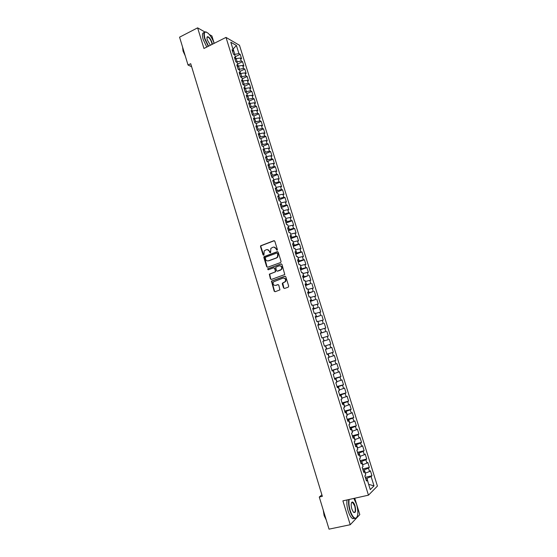 <?xml version="1.0" encoding="UTF-8"?>
<svg xmlns="http://www.w3.org/2000/svg" width="557" height="557" viewBox="0 0 557 557"><rect width="100%" height="100%" fill="white"/><g stroke="black" fill="none" stroke-linecap="round" stroke-linejoin="round"><path stroke-width="0.84" d="M277.066 250.323L277.4 249.585L274.824 241.237L273.856 240.721L260.676 245.783L260.509 246.605L263.05 254.89L263.941 255.092L264.206 250.852L266.302 249.703C267.736 249.341 268.759 249.891 269.365 251.36L269.692 252.432L270.598 252.627L270.841 248.401L272.972 247.224C274.413 246.855 275.443 247.405 276.056 248.875L277.066 250.323M283.548 287.927L284.523 288.47L288.206 287.189L288.693 286.138L285.797 276.766L284.822 276.23L271.44 281.118L274.176 291.186L275.137 291.722L279.927 289.891L278.799 285.156L277.832 284.62L275.645 285.386C273.383 285.393 272.624 284.237 273.376 281.919L282.928 278.131C285.184 278.096 285.964 279.238 285.261 281.557L282.42 283.179L282.315 283.924L283.548 287.927L284.523 288.47M321.897 494.825L319.279 497.039L322.357 496.336L190.71 63.7L188.036 65.03L191.622 66.694M319.279 497.039L329.034 529.15L350.228 524.729L359.801 514.598L354.739 498.223M204.858 31.958L197.617 27.85L203.953 48.48L226.003 37.403L368.462 495.173L342.896 500.854L350.228 524.729M197.617 27.85L179.57 37.173L188.036 65.03M280.603 262.549L281.083 261.498L278.208 252.196L277.24 251.68L263.99 256.686L263.844 257.487L266.678 266.726L267.632 267.249L280.603 262.549M281.995 264.464L284.773 274.552L271.377 279.461L270.417 278.932L269.323 274.183L274.928 272.039L275.402 270.994L274.594 268.356L273.633 267.826L268.175 269.797L267.597 268.878L281.027 263.934L281.995 264.464M226.003 37.403L239.482 45.284L377.43 486.073L368.462 495.173M235.319 56.696L240.206 54.308L238.946 53.597L236.405 45.479L230.807 42.235L233.376 50.471L232.074 49.74L233.48 54.259L234.782 54.976L235.722 57.984L234.42 57.274L235.834 61.806L237.129 62.502L238.069 65.517L236.774 64.835L238.187 69.374L239.475 70.043L240.422 73.064L239.134 72.403L240.554 76.957L241.835 77.597L242.775 80.626L241.501 79.999L242.922 84.56L244.196 85.179L245.143 88.215L243.869 87.609L245.296 92.184L246.563 92.768L247.51 95.818L246.243 95.24L247.677 99.821L248.937 100.385L249.891 103.435L248.631 102.885L250.058 107.48L251.318 108.016L252.272 111.073L251.019 110.551L252.453 115.16L253.7 115.668L254.653 118.732L253.414 118.237L254.848 122.853L256.095 123.334L257.049 126.411L255.809 125.938L257.257 130.568L258.49 131.02L259.451 134.105L258.218 133.659L259.666 138.303L260.892 138.728L261.853 141.819L260.627 141.401L262.075 146.052L263.301 146.456L264.262 149.548L263.043 149.158L264.498 153.823L265.71 154.198L266.678 157.297L265.473 156.935L266.928 161.614L268.133 161.962L269.101 165.067L267.896 164.733L269.358 169.425L270.556 169.739L271.531 172.858L270.333 172.552L271.795 177.251L272.993 177.544L273.96 180.663L272.777 180.384L274.246 185.098L275.43 185.363L276.404 188.496L275.221 188.245L276.697 192.966L277.873 193.195L278.848 196.336L277.678 196.12L279.154 200.847L280.317 201.056L281.299 204.203L280.136 204.008L281.612 208.757L282.775 208.931L283.757 212.092L282.601 211.925L284.084 216.68L285.24 216.826L286.221 219.994L285.073 219.855L286.556 224.624L287.704 224.743L288.693 227.917L287.551 227.806L289.041 232.589L290.176 232.68L291.172 235.862L290.037 235.778L291.527 240.575L292.655 240.638L293.65 243.82L292.522 243.771L294.019 248.575L295.147 248.61L296.143 251.806L295.022 251.785L296.519 256.596L297.633 256.603L298.636 259.806L297.522 259.813L299.025 264.645L300.132 264.617L301.135 267.826L300.028 267.868L301.539 272.707L302.639 272.652L303.642 275.868L302.548 275.938L304.059 280.791L305.152 280.707L306.155 283.931L305.069 284.028L306.58 288.895L307.666 288.777L308.675 292.014L307.596 292.14L309.114 297.013L310.186 296.874L311.203 300.112L310.131 300.272L311.648 305.159L312.721 304.985L313.73 308.237L312.665 308.425L314.197 313.326L315.255 313.118L316.272 316.376L315.213 316.599L316.745 321.507L317.796 321.278L318.813 324.543L317.769 324.787L319.3 329.716L320.345 329.452L321.368 332.724L320.324 333.002L321.862 337.939L322.9 337.646L323.923 340.926L322.893 341.239L324.432 346.189L325.462 345.862L326.486 349.155L325.462 349.49L327.008 354.454L328.031 354.099L329.055 357.399L328.038 357.768L329.591 362.746L330.6 362.356L331.631 365.664L330.628 366.067L332.181 371.053L333.183 370.635L334.214 373.949L333.218 374.381L334.778 379.38L335.767 378.927L336.804 382.255L335.815 382.722L337.375 387.735L338.364 387.247L339.401 390.582L338.419 391.084L339.986 396.104L340.961 395.588L342.005 398.93L341.03 399.46L342.604 404.5L343.572 403.95L344.616 407.306L343.648 407.863L345.222 412.918L346.182 412.333L347.227 415.696L346.273 416.288L347.853 421.35L348.8 420.737L349.852 424.107L348.905 424.733L350.485 429.809L351.432 429.168L352.484 432.538L351.544 433.2L353.131 438.289L354.064 437.614L355.115 440.998L354.189 441.687L355.777 446.791L356.703 446.08L357.761 449.471L356.835 450.195L358.429 455.313L359.349 454.568L360.407 457.972L359.495 458.731L361.096 463.856L362.001 463.083L363.067 466.494L362.161 467.281L363.763 472.427L364.661 471.612L365.726 475.037L364.835 475.859L366.436 481.011L367.328 480.169L366.144 480.057M240.206 54.308L241.585 58.729L240.332 58.039L241.258 60.998L236.189 62.001M237.609 64.055L242.511 61.681L241.258 60.998M242.511 61.681L243.896 66.116L242.65 65.448L243.576 68.42L238.396 69.486M239.914 71.428L244.822 69.075L243.576 68.42M244.822 69.075L246.208 73.524L244.969 72.883L245.902 75.856L240.61 76.984M242.218 78.822L247.141 76.49L245.902 75.856M247.141 76.49L248.533 80.946L247.294 80.326L248.227 83.313L242.894 84.476M244.53 86.238L249.459 83.919L248.227 83.313M249.459 83.919L250.859 88.382L249.627 87.79L250.566 90.784L245.226 91.961M246.842 93.667L251.792 91.362L250.566 90.784M251.792 91.362L253.191 95.839L251.966 95.275L252.906 98.276L247.566 99.466M249.167 101.109L254.124 98.833L252.906 98.276M254.124 98.833L255.524 103.317L254.312 102.773L255.252 105.781L249.905 106.986M251.492 108.573L256.464 106.31L255.252 105.781M256.464 106.31L257.87 110.808L256.659 110.293L257.599 113.308L252.258 114.526M253.825 116.058L258.81 113.809L257.599 113.308M258.81 113.809L260.216 118.321L259.012 117.833L259.959 120.848L254.612 122.087M256.157 123.557L261.156 121.329L259.959 120.848M261.156 121.329L262.57 125.847L261.372 125.388L262.319 128.409L256.972 129.663M258.504 131.069L263.51 128.862L262.319 128.409M263.51 128.862L264.93 133.395L263.74 132.956L264.686 135.992L259.339 137.259M260.718 138.665L265.877 136.416L264.686 135.992M265.877 136.416L267.297 140.956L266.114 140.545L267.061 143.588L261.706 144.869M262.862 146.31L268.244 143.991L267.061 143.588M268.244 143.991L269.665 148.538L268.488 148.155L269.442 151.205L264.088 152.5M264.993 153.976L270.611 151.581L269.442 151.205M270.611 151.581L272.039 156.141L270.876 155.786L271.83 158.836L266.469 160.151M267.109 161.669L272.993 159.184L271.83 158.836M272.993 159.184L274.42 163.758L273.264 163.431L274.218 166.494L268.857 167.817M269.33 169.328L275.374 166.815L274.218 166.494M275.374 166.815L276.808 171.396L275.659 171.09L276.613 174.16L271.252 175.504M271.705 176.952L277.769 174.459L276.613 174.16M277.769 174.459L279.203 179.055L278.054 178.776L279.022 181.854L273.654 183.204M274.086 184.59L280.164 182.118L279.022 181.854M280.164 182.118L281.605 186.727L280.463 186.477L281.424 189.561L276.063 190.926M276.474 192.249L282.566 189.798L281.424 189.561M282.566 189.798L284.007 194.414L282.872 194.191L283.84 197.282L278.472 198.668M278.862 199.928L284.968 197.498L283.84 197.282M284.968 197.498L286.416 202.128L285.295 201.933L286.263 205.032L280.888 206.431M281.264 207.622L287.384 205.22L286.263 205.032M287.384 205.22L288.832 209.857L287.718 209.69L288.686 212.795L283.311 214.208M283.666 215.336L289.8 212.955L288.686 212.795M289.8 212.955L291.255 217.606L290.148 217.46L291.116 220.579L285.741 222.006M286.075 223.065L292.223 220.711L291.116 220.579M292.223 220.711L293.685 225.369L292.578 225.258L293.56 228.377L288.178 229.825M288.484 230.814L294.66 228.481L293.56 228.377M294.66 228.481L296.115 233.153L295.022 233.07L296.004 236.196L290.622 237.658M290.907 238.584L297.09 236.272L296.004 236.196M297.09 236.272L298.559 240.958L297.473 240.903L298.448 244.036L293.066 245.512M293.337 246.368L299.534 244.084L298.448 244.036M299.534 244.084L301.003 248.784L299.924 248.749L300.905 251.896L295.523 253.386M295.767 254.18L301.985 251.917L300.905 251.896M301.985 251.917L303.454 256.624L302.381 256.617L303.37 259.771L297.981 261.282M298.204 262.006L304.435 259.764L303.37 259.771M304.435 259.764L305.911 264.484L304.846 264.505L305.835 267.666L300.446 269.191M300.648 269.846L306.9 267.632L305.835 267.666M306.9 267.632L308.376 272.366L307.318 272.415L308.306 275.583L302.917 277.128M303.099 277.713L308.306 275.583M309.365 275.52L310.848 280.262L309.796 280.345L310.785 283.52L305.396 285.08M305.556 285.595L310.785 283.52M311.836 283.429L313.319 288.178L312.275 288.289L313.271 291.478L307.875 293.045M308.014 293.49L313.271 291.478M314.315 291.353L315.805 296.122L314.768 296.254L315.763 299.45L310.367 301.038M310.486 301.414L315.763 299.45M316.794 299.297L318.291 304.073L317.26 304.24L318.263 307.443L312.86 309.044M312.957 309.351L318.263 307.443M319.286 307.262L320.783 312.052L319.767 312.247L320.769 315.457L315.366 317.079M315.436 317.316L320.769 315.457M321.786 315.248L323.283 320.045L322.273 320.275L323.276 323.492L317.873 325.128M317.922 325.295L323.276 323.492M324.285 323.255L325.789 328.066L324.787 328.317L325.789 331.54L320.386 333.197M320.414 333.288L325.789 331.54M326.792 331.276L328.303 336.101L327.307 336.386L328.317 339.617L322.907 341.288L328.317 339.617M329.305 339.317L330.816 344.156L329.835 344.47L330.844 347.707L326.465 349.079M326.924 354.175L333.344 352.226L331.826 347.38L330.844 347.707M333.344 352.226L332.362 352.574L333.378 355.819L328.999 357.211M329.438 362.245L335.871 360.323L334.353 355.463L333.378 355.819M335.871 360.323L334.903 360.699L335.92 363.951L331.54 365.364M331.958 370.335L338.412 368.435L336.888 363.568L335.92 363.951M338.412 368.435L337.445 368.845L338.468 372.104L334.089 373.538M334.485 378.447L340.954 376.574L339.429 371.686L338.468 372.104M340.954 376.574L340 377.005L341.023 380.278L336.644 381.733M337.013 386.572L343.502 384.727L341.97 379.832L341.023 380.278M343.502 384.727L342.555 385.193L343.578 388.473L339.206 389.949M339.554 394.718L346.057 392.901L344.525 387.992L343.578 388.473M346.057 392.901L345.117 393.395L346.148 396.688L341.768 398.178M342.102 402.892L348.619 401.096L347.081 396.18L346.148 396.688M348.619 401.096L347.693 401.625L348.717 404.918L344.344 406.436M344.651 411.08L351.188 409.311L349.65 404.382L348.717 404.918M351.188 409.311L350.269 409.868L351.3 413.176L346.927 414.714M347.206 419.289L353.765 417.548L352.219 412.605L351.3 413.176M353.765 417.548L352.853 418.14L353.883 421.447L349.511 423.007M349.775 427.518L356.348 425.806L354.795 420.848L353.883 421.447M356.348 425.806L355.443 426.425L356.48 429.746L352.101 431.327M352.344 435.769L358.931 434.084L357.378 429.113L356.48 429.746M358.931 434.084L358.033 434.732L359.077 438.06L354.705 439.668M354.92 444.04L361.528 442.376L359.968 437.398L359.077 438.06M361.528 442.376L360.637 443.059L361.681 446.401L357.309 448.023M357.503 452.333L364.132 450.697L362.565 445.704L361.681 446.401M364.132 450.697L363.248 451.414L364.292 454.756L359.919 456.406M360.094 460.639L366.736 459.038L365.169 454.032L364.292 454.756M366.736 459.038L365.865 459.783L366.91 463.139L362.537 464.81M362.691 468.973L369.347 467.4L367.78 462.38L366.91 463.139M369.347 467.4L368.483 468.172L369.535 471.535L365.169 473.227M365.295 477.328L371.972 475.775L370.398 470.749L369.535 471.535M371.972 475.775L371.115 476.59L374.012 485.864L370.273 489.61L367.328 480.169M364.661 471.612L363.484 471.528M368.588 484.214L366.986 478.24L365.671 478.54M371.115 476.59L366.986 478.24M374.012 485.864L368.63 484.346M362.001 463.083L360.832 463.02M365.406 473.172L364.355 469.802L363.046 470.108M368.483 468.172L364.355 469.802M359.349 454.568L358.193 454.54M362.781 464.747L361.73 461.384L360.421 461.704M365.865 459.783L361.73 461.384M356.703 446.08L355.554 446.073M360.163 456.35L359.119 452.994L357.81 453.314M363.248 451.414L359.119 452.994M354.064 437.614L352.922 437.635M357.552 447.967L356.508 444.618L355.199 444.946M360.637 443.059L356.508 444.618M351.432 429.168L350.304 429.217M354.941 439.605L353.904 436.263L352.602 436.597M358.033 434.732L353.904 436.263M348.8 420.737L347.686 420.814M352.344 431.264L351.307 427.936L350.005 428.27M355.443 426.425L351.307 427.936M346.182 412.333L345.075 412.438M349.747 422.944L348.71 419.623L347.422 419.971M352.853 418.14L348.71 419.623M343.572 403.95L342.471 404.083M347.164 414.652L346.127 411.338L344.839 411.686M350.269 409.868L346.127 411.338M340.961 395.588L339.874 395.748M344.581 406.373L343.551 403.066L342.263 403.421M347.693 401.625L343.551 403.066M338.364 387.247L337.284 387.435M342.005 398.116L340.981 394.822L339.693 395.178M345.117 393.395L340.981 394.822M335.767 378.927L334.701 379.136M339.443 389.879L338.412 386.593L337.131 386.955M342.555 385.193L338.412 386.593M333.183 370.635L332.125 370.865M336.881 381.663L335.857 378.384L334.576 378.753M340 377.005L335.857 378.384M330.6 362.356L329.549 362.614M334.325 373.469L333.302 370.196L332.028 370.572M337.445 368.845L333.302 370.196M328.031 354.099L326.987 354.384M331.777 365.295L330.754 362.029L329.486 362.412M334.903 360.699L330.754 362.029M325.462 345.862L324.425 346.175M329.229 357.141L328.219 353.883L326.952 354.266M332.362 352.574L328.219 353.883M323.923 340.926L322.893 341.253M326.694 349.009L325.685 345.758L324.418 346.148L330.816 344.156M329.835 344.47L325.685 345.758M321.368 332.724L320.352 333.079M324.167 340.891L322.928 337.723M327.307 336.386L323.157 337.653M318.813 324.543L317.803 324.919M321.64 332.801L320.407 329.64M324.787 328.317L320.637 329.563M316.272 316.376L315.269 316.78M319.126 324.724L317.887 321.577M322.273 320.275L318.124 321.5M313.73 308.237L312.742 308.662M316.613 316.668L315.38 313.528M319.767 312.247L315.61 313.452M311.203 300.112L310.221 300.571M314.106 308.634L312.881 305.501M317.26 304.24L313.111 305.424M308.675 292.014L307.701 292.488M311.614 300.62L310.381 297.494M314.768 296.254L310.611 297.417M306.155 283.931L305.194 284.432M309.121 292.627L307.896 289.508M312.275 288.289L308.125 289.431M303.642 275.868L302.688 276.397M306.628 284.648L305.41 281.543M309.796 280.345L305.64 281.466M301.135 267.826L300.188 268.377M304.15 276.697L302.931 273.598M307.318 272.415L303.161 273.515M298.636 259.806L297.696 260.384M301.678 268.759L300.46 265.668M304.846 264.505L300.689 265.585M296.143 251.806L295.21 252.405M299.206 260.843L297.995 257.759M302.381 256.617L298.225 257.675M293.65 243.82L292.731 244.446M296.749 252.941L295.537 249.87M299.924 248.749L295.76 249.787M291.172 235.862L290.26 236.509M294.291 245.066L293.086 242.003M297.473 240.903L293.309 241.919M288.693 227.917L287.795 228.586M291.84 237.205L290.636 234.149M295.022 233.07L290.858 234.065M286.221 219.994L285.33 220.69M289.396 229.366L288.192 226.316M292.578 225.258L288.422 226.233M283.757 212.092L282.879 212.809M286.952 221.54L285.762 218.504M290.148 217.46L285.985 218.421M281.299 204.203L280.429 204.948M284.523 213.742L283.332 210.713M287.718 209.69L283.555 210.623M278.848 196.336L277.985 197.101M282.1 205.958L280.909 202.936M285.295 201.933L281.125 202.845M276.404 188.496L275.548 189.283M279.677 198.188L278.486 195.18M282.872 194.191L278.709 195.089M273.96 180.663L273.118 181.478M277.261 190.445L276.077 187.437M280.463 186.477L276.293 187.354M271.531 172.858L270.688 173.693M274.852 182.717L273.668 179.723M278.054 178.776L273.891 179.633M269.101 165.067L268.272 165.923M272.45 175.009L271.266 172.022M275.659 171.09L271.489 171.932M266.678 157.297L265.856 158.181M270.048 167.316L268.871 164.336M273.264 163.431L269.094 164.245M264.262 149.548L263.447 150.453M267.659 159.643L266.483 156.677M270.876 155.786L266.706 156.58M261.853 141.819L261.045 142.738M265.271 151.991L264.102 149.032M268.488 148.155L264.317 148.935M259.451 134.105L258.65 135.052M262.89 144.36L261.727 141.401M266.114 140.545L261.943 141.311M257.049 126.411L256.262 127.379M260.516 136.744L259.353 133.791M263.74 132.956L259.569 133.701M254.653 118.732L253.874 119.727M258.149 129.14L256.986 126.202M261.372 125.388L257.202 126.112M252.272 111.073L251.499 112.089M255.788 121.565L254.626 118.634M259.012 117.833L254.841 118.537M249.891 103.435L249.125 104.472M253.428 113.997L252.265 111.08M256.659 110.293L252.488 110.982M247.51 95.818L246.758 96.876M251.075 106.457L250.135 103.442L249.752 103.616M254.312 102.773L250.135 103.442M245.143 88.215L244.391 89.294M248.728 98.93L247.788 95.922L247.259 96.173M251.966 95.275L247.788 95.922M242.775 80.626L242.037 81.733M246.389 91.418L245.456 88.424L244.781 88.737M249.627 87.79L245.456 88.424M240.422 73.064L239.684 74.185M244.05 83.933L243.117 80.939L242.316 81.322M247.294 80.326L243.117 80.939M238.069 65.517L237.345 66.659M241.724 76.455L240.791 73.475L239.865 73.921M244.969 72.883L240.791 73.475M235.722 57.984L235.005 59.153L236.154 58.596L237.08 61.562M239.399 69.005L238.473 66.025L237.421 66.527M242.65 65.448L238.473 66.025M233.376 50.471L232.673 51.662M240.332 58.039L236.154 58.596M214.173 43.349L211.89 35.954L209.307 34.485M238.946 53.597L233.975 54.53M234.769 54.147L233.153 48.96L236.405 45.479M269.344 274.155L269.504 274.664M271.468 281.076L271.621 281.577M277.052 250.323L276.39 248.888L274.002 247.092M267.304 249.578L269.706 251.367L270.361 252.801M274.309 240.708L261.024 245.797L260.857 246.619L263.719 255.252M277.665 251.66L264.338 256.686L267.019 266.712L267.583 267.263M277.463 253.435L276.787 253.073L265.438 257.25L265.459 259.116C266.058 260.585 267.075 261.142 268.516 260.78L276.279 257.947L277.393 257.097L277.797 253.442L277.128 253.073M267.938 260.913L268.516 260.78M277.797 253.442L278.152 254.584L277.727 257.104L276.613 257.947L268.857 260.78M274.016 267.806L274.928 268.342L275.618 271.753L269.665 274.169L270.758 278.911L271.356 279.468M281.417 263.907L268.182 268.69L268.195 269.79M280.401 270.082L281.382 269.316C282.148 266.977 281.382 265.828 279.099 265.856L275.722 267.214L276.411 270.632L277.379 271.162L281.717 269.31C282.496 267.263 281.884 266.079 279.865 265.745M280.735 270.068L277.713 271.148M283.604 278.027C285.65 278.284 286.312 279.454 285.588 281.536L282.747 283.151L283.875 287.899M278.173 284.585L275.98 285.358M285.184 276.202L271.774 281.097L274.51 291.151L275.144 291.722M214.139 43.362C212.628 39.094 210.637 35.732 208.158 33.281C204.537 30.642 203.472 32.445 204.969 38.691L208.548 46.175M208.269 46.315L204.649 38.725C203.305 33.726 203.799 31.484 206.125 31.993L206.431 32.118M210.386 45.249L207.343 39.993C206.828 38.224 206.842 37.131 207.392 36.713C208.966 36.72 210.497 38.67 212.001 42.562L212.356 44.261M212.043 44.421L211.688 42.604C210.664 39.735 209.418 37.876 207.942 37.034L206.995 37.465M184.249 52.581L182.543 46.962M185.237 55.818L183.065 51.119L182.619 47.422M206.779 47.06L203.166 39.484C201.899 34.882 202.247 32.591 204.217 32.619M206.988 37.514L207.942 37.034M349.162 499.462C348.612 502.574 348.967 506.285 350.214 510.602C351.989 515.852 353.883 518.372 355.902 518.177C358.276 516.339 358.499 511.695 356.564 504.238L353.827 498.424M357.037 517.126L355.728 518.49L354.405 518.302C352.692 517.265 351.195 514.745 349.9 510.734C348.654 506.452 348.278 502.72 348.779 499.545M351.836 508.98C350.875 505.227 350.987 502.908 352.163 502.024C353.18 501.934 354.127 503.187 355.004 505.798C356.16 511.389 355.603 513.47 353.326 512.05L351.836 508.98M353.632 512.377L353.765 512.461C355.422 512.517 355.728 510.337 354.698 505.923L352.609 502.421L351.495 502.776M326.019 519.221L324.049 512.739M326.228 519.925L324.111 515.58L323.241 510.087M354.691 518.428L352.678 518.664C350.959 517.634 349.462 515.114 348.167 511.11C346.92 506.828 346.551 503.103 347.06 499.928M281.654 208.764L281.473 208.304M284.126 216.687L283.889 216.046M286.604 224.631L286.305 223.803M289.083 232.589L288.728 231.58M291.569 240.575L291.151 239.378M294.061 248.575L293.588 247.19M296.561 256.596L296.032 255.022M299.067 264.645L298.475 262.876M301.581 272.707L300.926 270.744M304.094 280.784L303.384 278.632M306.622 288.888L305.849 286.542M309.093 296.965L308.32 294.472M311.572 304.916L310.799 302.423M314.057 312.888L313.278 310.388M316.55 320.881L315.77 318.374M319.043 328.895L318.263 326.381M321.549 336.929L320.762 334.409M324.056 344.978L323.269 342.451M326.569 353.054L325.782 350.52M329.09 361.145L328.303 358.604M331.617 369.256L330.83 366.708M334.151 377.388L333.358 374.833M336.693 385.535L335.899 382.979M339.241 393.708L338.44 391.146M341.789 401.903L341.065 399.439M344.351 410.112L343.683 407.842M346.914 418.349L346.308 416.267M349.49 426.599L348.94 424.713M352.066 434.871L351.578 433.172M354.649 443.17L354.224 441.659M357.239 451.483L356.87 450.167M359.836 459.817L359.53 458.703M362.44 468.179L362.196 467.253M365.051 476.555L364.863 475.824M263.398 254.897L263.05 254.89M260.857 246.619L260.509 246.605M261.33 245.574L260.982 245.56M264.192 257.487L263.844 257.487M264.666 256.45L264.317 256.443M261.024 245.797L260.676 245.783M264.338 256.686L263.99 256.686M352.609 502.421L351.544 502.658M352.678 518.664L354.405 518.302"/></g></svg>
